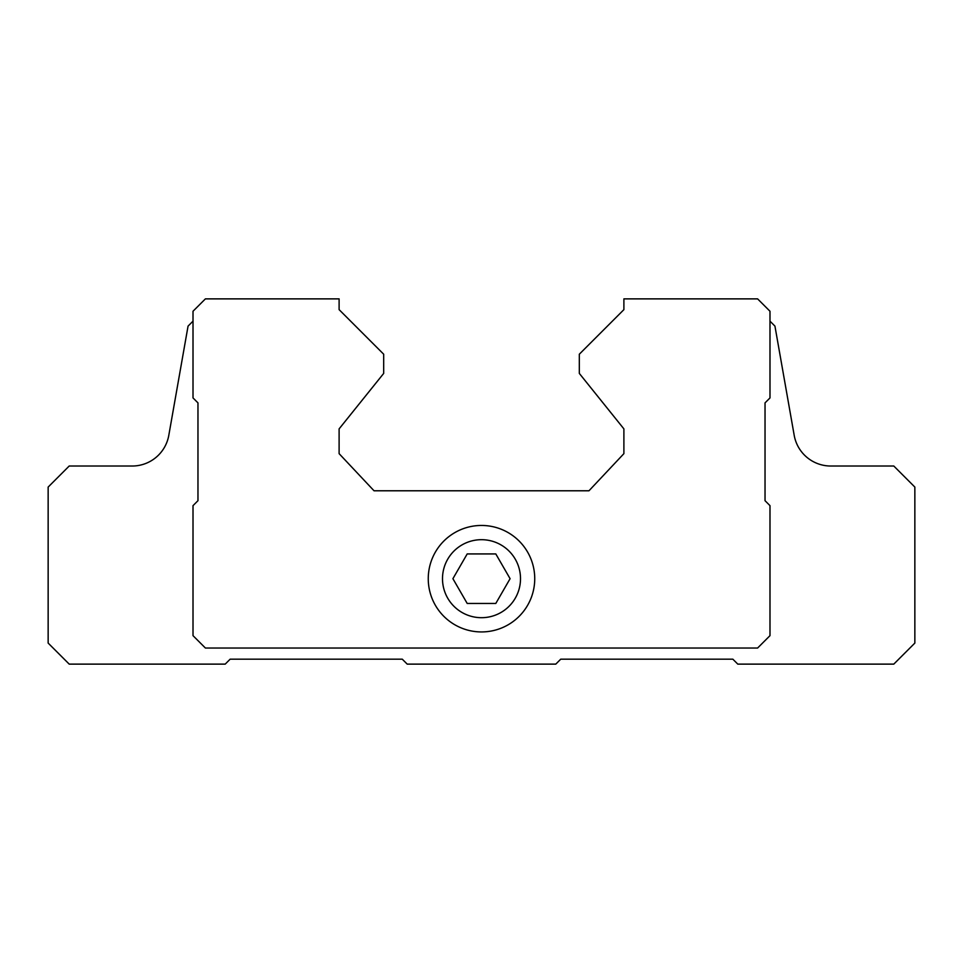 <?xml version="1.0" encoding="UTF-8"?>
<svg xmlns="http://www.w3.org/2000/svg" width="963" height="963" viewBox="0 0 963 963"><rect width="100%" height="100%" fill="white"/><g stroke="black" fill="none" stroke-linecap="round" stroke-linejoin="round"><path stroke-width="1.44" d="M467.199 603.452L495.801 603.452L510.089 578.691L495.801 553.93L467.199 553.93L452.911 578.691L467.199 603.452M442.499 578.691A39.002 39.002 0 0 0 501.001 612.468A39.002 39.002 0 0 0 501.001 544.914A39.002 39.002 0 0 0 442.499 578.691M193.009 321.161L188.062 326.108L168.802 435.324A37.148 37.148 0 0 1 132.22 466.02L69.204 466.02L48.15 487.073L48.15 643.079L69.204 664.121L225.21 664.121L230.157 659.174L402.257 659.174L407.217 664.121L555.783 664.121L560.743 659.174L732.843 659.174L737.79 664.121L893.796 664.121L914.85 643.079L914.85 487.073L893.796 466.02L830.78 466.02A37.148 37.148 0 0 1 794.198 435.324L774.938 326.108L769.991 321.161M623.892 298.879L623.892 309.641L579.317 354.215L579.317 373.415L623.892 428.884L623.892 453.645L588.971 490.781L374.029 490.781L339.108 453.645L339.108 428.884L383.683 373.415L383.683 354.215L339.108 309.641L339.108 298.879L205.396 298.879L193.009 311.254L193.009 397.924L197.969 402.883L197.969 500.688L193.009 505.647L193.009 635.652L205.396 648.027L757.604 648.027L769.991 635.652L769.991 505.647L765.031 500.688L765.031 402.883L769.991 397.924L769.991 311.254L757.604 298.879L623.892 298.879M428.258 578.691A53.242 53.242 0 0 0 508.115 624.806A53.242 53.242 0 0 0 508.115 532.587A53.242 53.242 0 0 0 428.258 578.691"/></g></svg>
